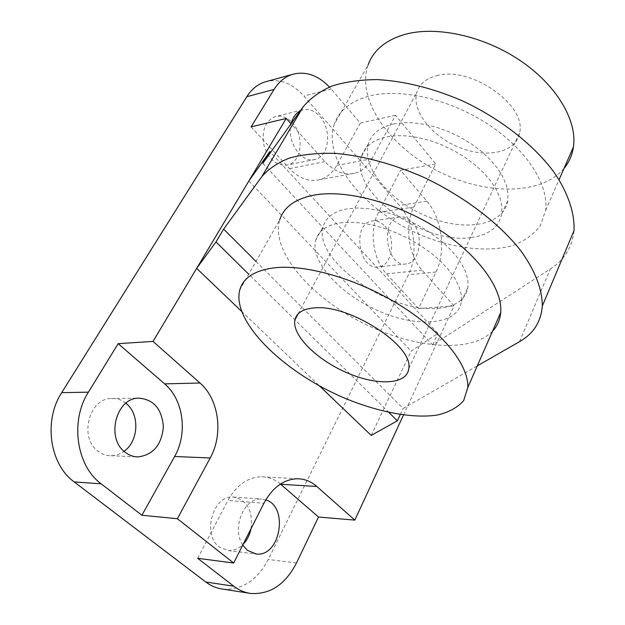 <?xml version="1.0" encoding="UTF-8"?>
<svg xmlns="http://www.w3.org/2000/svg" width="625" height="625" viewBox="0 0 625 625"><rect width="100%" height="100%" fill="white"/><g stroke="black" fill="none" stroke-linecap="round" stroke-linejoin="round"><path stroke-width="0.47" stroke-dasharray="3.12 2.34" d="M371.211 435.414L411.133 351.07L437.93 333.453L270.656 152.359M241.445 311.227L319.406 385.836M403.461 415.062L454.016 305.875L422.086 270.203C408.375 255.594 404.367 224.844 413.906 207.047L435.734 163.93L395.492 115.273L372.055 158.625C367.734 166.461 361.875 171.352 354.469 173.289C344.141 175.492 334.281 171.609 324.898 161.633L291.039 123.812M248.859 181L411.133 351.07M438.008 308.32C455.711 306.781 465.711 299.672 468.016 286.977L467.875 279.875L465.773 272.133L461.727 263.945L455.789 255.547L448.117 247.18L438.906 239.086L428.414 231.516L416.945 224.703L404.844 218.852L392.477 214.148L380.227 210.727L368.453 208.664L357.492 208.023L347.656 208.781C334.047 211.195 325.891 217.102 323.188 226.5C312.328 259.852 389.773 313.672 438.008 308.32M256.016 261.469L403.086 408.461L477.289 365.883M471.305 237.484C488.836 235.094 498.977 227.188 501.727 213.758L501.875 206.312L500.109 198.273L496.445 189.867L490.945 181.32L483.734 172.875L475 164.797L464.984 157.312L453.984 150.664L442.32 145.055L430.352 140.648L418.438 137.57L406.93 135.906L396.156 135.688L386.43 136.883C372.898 139.969 364.586 146.492 361.484 156.445C349.195 191.859 423.477 245.234 471.305 237.484M262.805 163.352L432.594 344.953L550.328 269.016C564.359 259.992 572.266 247.203 574.031 230.641M395.492 115.273L360.312 123.117L329.461 87.023M222.938 589.141C242.086 590.195 257.188 580.305 268.242 559.469L408.383 274.805C418.727 254.594 414.555 222.297 399.367 205.422L303.898 96.008C292.945 83.891 280.883 78.953 267.703 81.195M454.016 305.875L418.477 308.562L436.008 271.992C446.281 251.398 442.047 218.453 426.867 201.18L400.531 170.289L435.734 163.93M418.477 308.562L386.531 273.891C372.828 259.711 368.898 229.789 378.508 212.414L400.531 170.289M280.43 484.062C274.867 479.383 268.641 476.953 261.758 476.766C247.961 477.047 236.68 484.945 227.922 500.469L263.922 503.25M360.312 123.117L336.727 165.461C332.383 173.117 326.5 177.906 319.094 179.828C308.758 182.023 298.914 178.297 289.57 168.641L251.102 126.883M125.891 403.234C121.555 399.797 116.719 398.211 111.383 398.461C89.102 398.344 78.758 437.539 97.922 451.086C101.875 454.148 106.234 455.703 111 455.734C115.68 455.688 120.023 454.203 124.047 451.289M292.031 122.43L292.461 122.898C304.672 135.617 301.742 162.102 287.641 164.984C276.836 166.273 268.969 159.867 264.047 145.766C261.367 130.984 265.031 121.289 275.039 116.672C280.875 115.133 286.406 116.914 291.633 122.016M251.047 528.68C252.977 510.445 247.047 499.883 233.266 497.008C213.109 494.719 201.688 534.648 219.359 547.031L228.094 550.586C233.594 550.953 238.602 548.875 243.109 544.359M384.867 226.281C396.438 238.188 392.469 265.586 378.797 266.906C358.82 271.32 351.602 223.68 371.898 221.016C376.594 220.25 380.914 222.008 384.867 226.281M412.437 222.414C424.016 234.602 420.117 262.547 406.477 263.867C386.531 268.328 379.219 219.648 399.484 217C404.172 216.234 408.492 218.039 412.437 222.414M265.75 499.914L261.289 499.078C244.156 497.234 231.266 528.375 242.766 545.039M197.68 558.312L227.922 500.469M300.305 110.836L302.406 109.992C308.633 108.383 314.453 110.539 319.859 116.445C332.109 129.508 329.234 156.555 315.125 159.438C301.586 163.938 286.148 141.273 291.18 123.617M432.594 344.953L437.93 333.453M400.234 414.602L403.086 408.461M388.961 412.516L248.734 274.227M436.547 75.75C470.641 65.406 527.609 105.531 519.469 133.289C515.727 152.695 486.719 158.688 459.297 147.422C431.789 136.477 411.266 110.688 416.859 92.281C419.469 84.047 426.031 78.539 436.547 75.75M564.008 168.438C540.711 196.164 483.086 195.109 435.898 170.117C388.562 145.43 356.219 99.055 368.039 65.047L334.203 124.375C339.07 110.352 350.992 100.844 369.969 95.859C401.578 88.023 450.484 99.367 488.594 124.555C526.75 149.719 548.93 184.867 545.617 210.305L540.375 225.633C533.891 234.273 524.852 240.852 513.258 245.367C488.398 252.57 455.078 248.758 422.969 235.93C366.508 212.859 322.148 160.891 334.203 124.375M393.391 123.984L403.102 122.703L413.828 122.859L425.289 124.453L437.148 127.469L449.047 131.82L460.625 137.391L471.547 144.008L481.477 151.469L490.125 159.547L497.258 168L502.68 176.57L506.273 185.016L507.977 193.094L507.789 200.602C503.742 225.859 464.594 232.141 427.406 216.539C390.102 201.367 361.297 167.422 368.367 143.852C371.531 133.805 379.875 127.18 393.391 123.984M492.508 331.227C470.297 354.25 410.492 348.055 359.57 321.375C308.523 294.938 270.742 250.164 279.664 219.992L239.781 289.922M340.062 222.867L349.914 222.195L360.906 222.93L372.734 225.07L385.047 228.562L397.492 233.328L409.68 239.219L421.234 246.07L431.828 253.656L441.133 261.742L448.898 270.102L454.922 278.461L459.047 286.602L461.219 294.281L461.414 301.312C458.57 324.758 418.891 328.328 380.125 311.641C341.266 295.344 309.922 261.977 315.695 240.203C318.312 230.922 326.438 225.141 340.062 222.867M331.25 89.031L303.898 96.008M296.492 562.969L268.242 559.469M436.008 271.992L408.383 274.805M426.867 201.18L399.367 205.422M386.531 273.891L422.086 270.203M378.508 212.414L413.906 207.047M336.727 165.461L372.055 158.625M289.57 168.641L324.898 161.633M519.508 341.656L550.328 269.016M251.094 593.492L249.141 593.195M261.758 476.766L297.836 478.766M354.469 173.289L319.094 179.828M399.484 217L371.898 221.016M406.477 263.867L378.797 266.906M228.094 550.586L255.203 553.859M233.266 497.008L261.289 499.078M302.406 109.992L275.039 116.672M315.125 159.438L287.641 164.984M111 455.734L136.453 456.828M111.383 398.461L138.523 398.141M545.617 210.305L559.055 179.711M501.727 213.758L507.789 200.602M361.484 156.445L368.367 143.852M461.414 301.312L468.016 286.977M315.695 240.203L323.188 226.5M408.742 368.578L519.469 133.289M298.102 313.898L416.859 92.281"/><path stroke-width="0.94" d="M291.039 123.812L286.234 118.445L196.664 268.367L241.445 311.227M319.406 385.836L371.211 435.414L397.359 420.797L400.234 414.602M248.734 274.227L215.992 241.938L196.664 268.367L153.023 341.414L200 383.016C218.914 399.188 223.617 434.008 210.211 457.977L177.367 518.711L233.656 563.016L263.922 503.25C272.688 487.227 283.992 479.07 297.836 478.766C304.852 478.953 311.18 481.523 316.82 486.469L354.82 520.117L403.461 415.062M477.289 365.883L519.508 341.656C533.469 333.68 541.062 321.836 542.289 306.109C542.445 289.461 534.992 270.016 519.977 249.656C498.25 222.438 463.086 195.805 423.352 177.133C392.742 163.828 363.562 155.922 335.812 153.422C318.438 152.859 303.094 154.375 289.773 157.945C277.844 162.602 268.508 168.867 261.758 176.742L223.633 229.109L256.016 261.469M542.289 306.109L574.031 230.641C574.789 213.156 568.172 193.109 554.195 172.453C533.906 144.922 500.469 118.609 462.242 100.773C432.742 88.156 404.406 81.102 377.219 79.602C360.141 79.711 344.953 81.898 331.648 86.156C319.664 91.492 310.148 98.414 303.109 106.914L262.805 163.352L269.859 151.5L248.859 181M329.461 87.023C317.641 74.883 305.062 70.742 291.711 74.586C284.594 77.062 278.719 82 274.078 89.414L251.102 126.883L286.234 118.445M267.703 81.195L264.438 82.094C257.328 84.547 251.453 89.414 246.812 96.695L61.703 392.648C43.367 420.445 49.562 464.305 74.203 481.922L205.773 582C211.055 585.969 216.773 588.352 222.938 589.141L249.141 593.195M153.023 341.414L118.164 343.648L88.414 392.164C69.945 420.703 76.281 465.773 101.188 483.828L141.898 515.258L177.367 518.711M233.656 563.016L197.68 558.312L233.844 586.227C239.156 590.289 244.906 592.711 251.094 593.492C270.328 594.508 285.461 584.336 296.492 562.969L318.523 517.023L354.82 520.117M318.523 517.023L280.43 484.062M141.898 515.258L174.625 456.5C188 433.297 183.406 399.531 164.664 383.883L200 383.016M124.047 451.289C138.906 441.109 139.891 413.734 125.891 403.234M291.633 122.016L292.031 122.43M243.109 544.359C247.086 540.164 249.734 534.945 251.047 528.68M242.766 545.039L247.422 550.359L256.195 553.984C280.352 557.258 289 506.438 265.75 499.914M291.18 123.617C292.797 117.461 295.844 113.195 300.305 110.836M125.055 452.148C129.047 455.289 133.445 456.883 138.242 456.906C153.367 454.797 161.742 444.719 163.359 426.68C161.852 408.789 153.57 399.273 138.523 398.141C116.07 398.008 105.703 438.25 125.055 452.148M118.164 343.648L164.664 383.883M215.992 241.938L223.633 229.109M270.656 152.359L269.859 151.5M397.359 420.797L388.961 412.516M368.039 65.047C373.352 50.438 385.43 40.273 404.281 34.57C435.672 25.547 483.336 35.703 519.961 60.398C556.641 85.086 577.406 120.578 573.438 146.969C572.211 155.148 569.062 162.305 564.008 168.438M273.641 267.898C305.562 263.922 357.852 278.938 400.188 305.344C442.57 331.734 468.992 365.367 467.789 387.508L463.703 400.508C457.734 407.445 448.93 412.297 437.305 415.055C412.188 418.797 377.43 412 343.086 397.461C282.703 371.477 231.508 321.344 239.781 289.922C243.227 277.875 254.516 270.531 273.641 267.898M313.453 307.992C348.156 303.336 414.047 345.766 408.742 368.578C407.133 384.781 377.25 386.016 346.977 372.773C316.641 359.805 291.609 335.023 294.938 319.797C296.547 313 302.727 309.062 313.453 307.992M279.664 219.992C283.75 207.047 295.344 198.727 314.43 195.039C346.281 189.336 397.164 202.742 437.688 228.648C478.273 254.547 502.844 288.93 500.703 312.57C500.055 319.914 497.32 326.133 492.508 331.227M274.078 89.414L246.812 96.695M88.414 392.164L61.703 392.648M101.188 483.828L74.203 481.922M233.844 586.227L205.773 582M280.672 484.273L316.82 486.469M174.625 456.5L210.211 457.977M261.758 176.742L303.109 106.914M291.711 74.586L264.438 82.094M255.203 553.859L256.195 553.984M136.453 456.828L138.242 456.906M559.055 179.711L573.438 146.969M467.789 387.508L500.703 312.57M294.938 319.797L298.102 313.898"/></g></svg>
